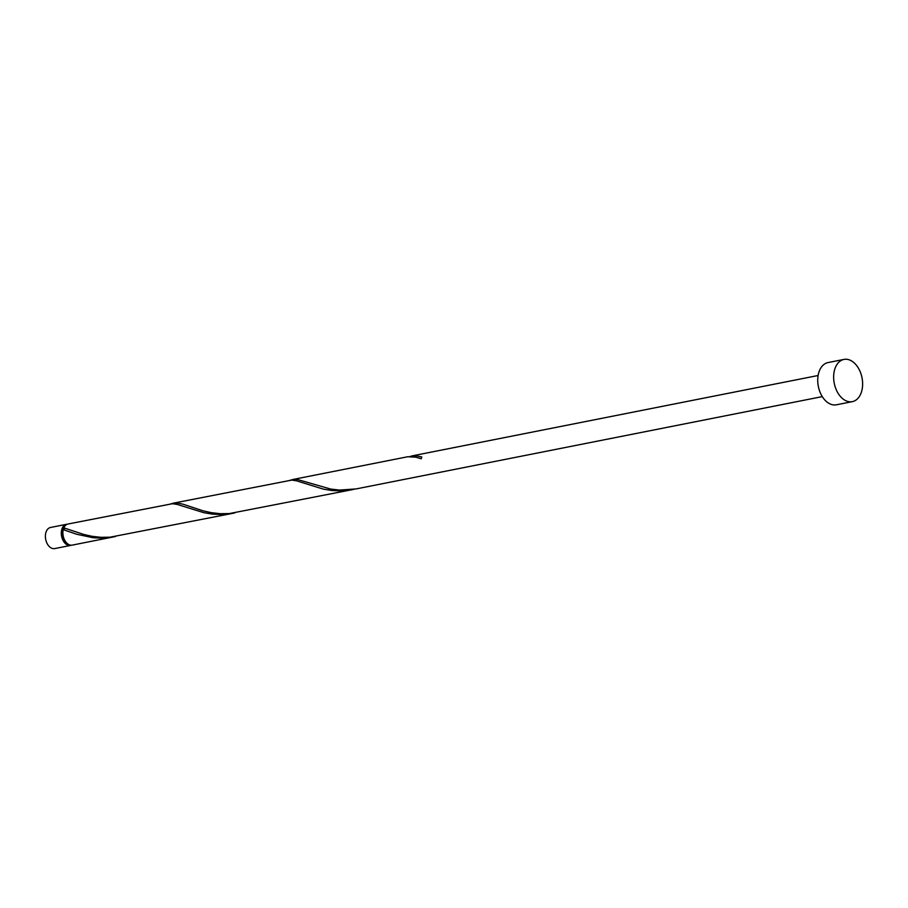 <?xml version="1.0" encoding="UTF-8"?>
<svg xmlns="http://www.w3.org/2000/svg" width="908" height="908" viewBox="0 0 908 908"><rect width="100%" height="100%" fill="white"/><g stroke="black" fill="none" stroke-linecap="round" stroke-linejoin="round"><path stroke-width="1.36" d="M70.631 545.436L54.718 548.58A10.76 7.071 -101.2 0 1 49.702 546.934A10.76 7.071 -101.2 0 1 45.4 535.652A10.76 7.071 -101.2 0 1 50.542 527.469L66.454 524.313A10.76 7.071 78.8 0 0 61.313 532.497A10.76 7.071 78.8 0 0 65.614 543.779A10.76 7.071 78.8 0 0 70.631 545.436A10.76 7.071 78.8 0 0 71.414 545.209M67.26 524.234A10.76 7.071 78.8 0 0 66.454 524.313M64.695 526.334A9.682 6.367 78.8 0 0 65.909 542.893A9.682 6.367 78.8 0 0 68.236 544.244M852.317 401.642L836.404 404.798A21.52 14.153 -101.2 0 1 826.359 401.495A21.52 14.153 -101.2 0 1 817.756 378.931A21.52 14.153 -101.2 0 1 828.039 362.564L843.952 359.42A21.52 14.153 -101.2 0 1 853.997 362.712A21.52 14.153 -101.2 0 1 862.6 385.276A21.52 14.153 -101.2 0 1 852.317 401.642A21.52 14.153 -101.2 0 1 842.272 398.351A21.52 14.153 -101.2 0 1 833.669 375.787A21.52 14.153 -101.2 0 1 843.952 359.42M822.296 396.614L356.072 488.924L339.501 490.07L330.682 489.06L297.461 479.503L290.344 480.128M292.228 479.617L407.737 456.747L415.773 457.155L421.221 458.778A10.76 7.071 78.8 0 1 421.811 456.996L416.783 455.884L409.667 456.508M113.602 536.923L102.263 538.149L93.24 537.763L76.669 534.245L63.242 529.648A10.76 7.071 78.8 0 0 67.203 543.472A10.76 7.071 78.8 0 0 72.22 545.118L115.509 536.514M63.832 527.877A10.76 7.071 78.8 0 1 68.043 524.007L172.372 503.724L177.128 504.405L203.948 512.725L212.563 514.132L221.586 514.53L232.936 513.304L109.959 537.207L100.856 537.32L92.037 536.31L83.774 534.449L63.832 527.877A1.078 0.704 -101.2 0 1 63.662 529.795M172.906 503.248L291.695 480.105L296.451 480.786L323.282 489.106L331.885 490.513L340.909 490.91L352.259 489.673L229.293 513.576L220.179 513.69L211.36 512.679L203.097 510.829L183.155 504.246L178.127 503.134L171.022 503.747M232.936 513.304L234.832 512.895M352.259 489.673L354.154 489.264M411.551 455.998L818.108 375.503"/></g></svg>
